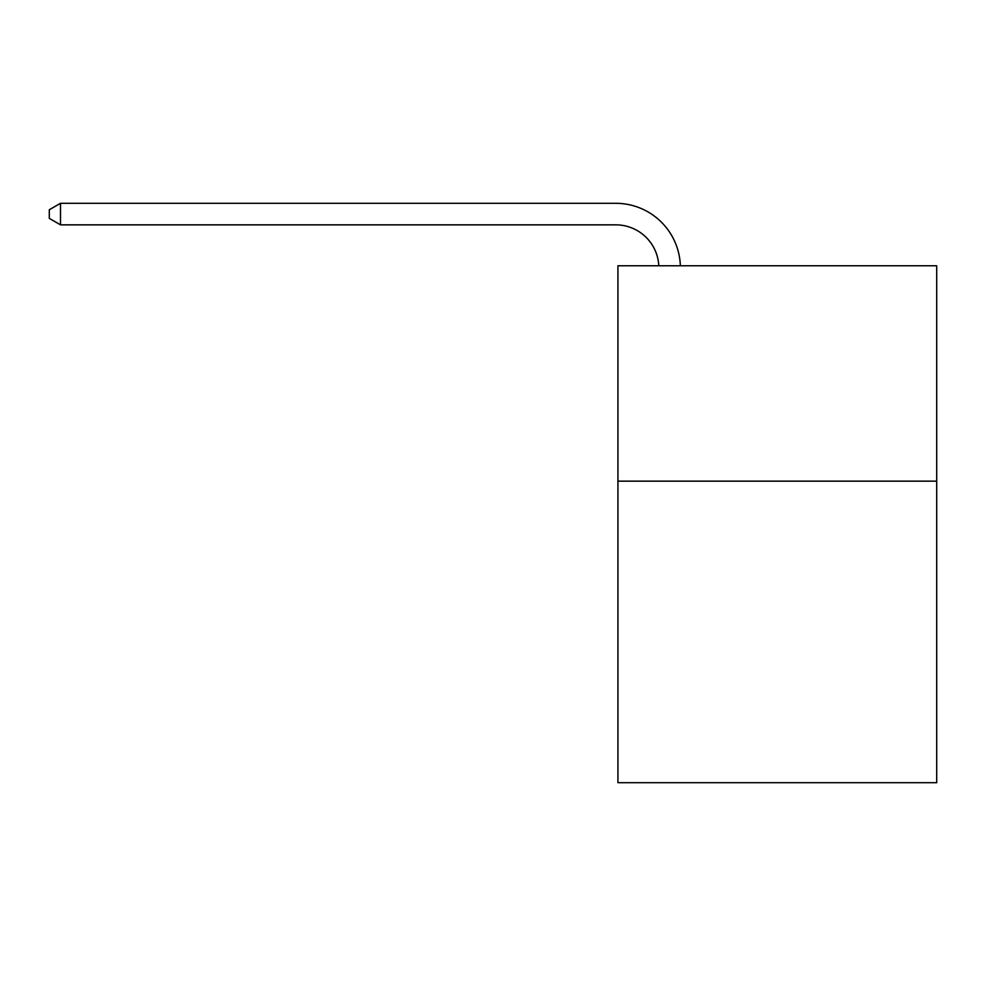 <?xml version="1.0" encoding="UTF-8"?>
<svg xmlns="http://www.w3.org/2000/svg" width="986" height="986" viewBox="0 0 986 986"><rect width="100%" height="100%" fill="white"/><g stroke="black" fill="none" stroke-linecap="round" stroke-linejoin="round"><path stroke-width="1.48" d="M936.7 481.156L936.7 782.699L617.926 782.699L617.926 265.764L936.7 265.764L936.7 481.156L617.926 481.156M658.796 265.764A43.076 43.076 -146.6 0 0 615.769 224.845L60.503 224.845L49.3 218.374L49.3 209.759L60.503 203.301L615.769 203.301A64.62 64.62 33.4 0 1 680.352 265.764M60.503 203.301L60.503 224.845"/></g></svg>
